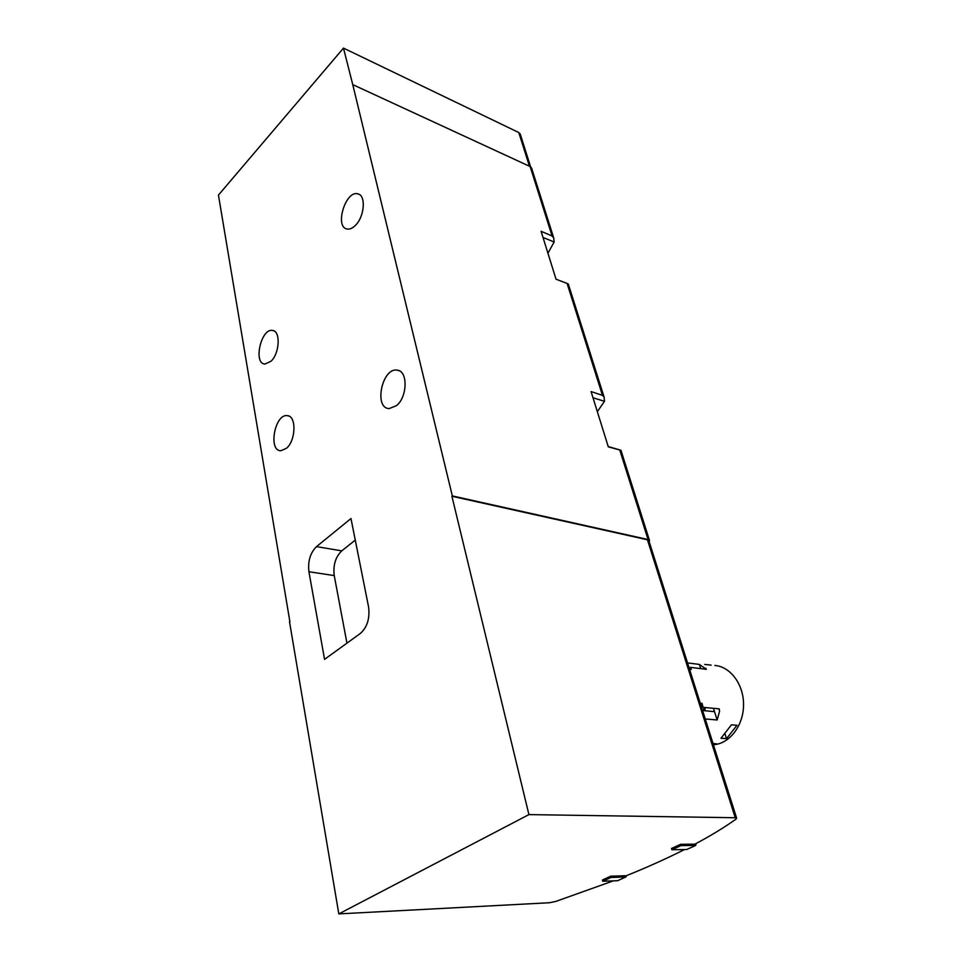 <?xml version="1.0" encoding="UTF-8"?>
<svg xmlns="http://www.w3.org/2000/svg" width="962" height="962" viewBox="0 0 962 962"><rect width="100%" height="100%" fill="white"/><g stroke="black" fill="none" stroke-linecap="round" stroke-linejoin="round"><path stroke-width="1.44" d="M696.151 843.494L695.706 845.43L686.652 849.518L671.897 849.735L671.524 848.46L680.591 844.311L694.889 844.167C710.449 835.894 724.145 827.56 735.966 819.167L736.615 818.085L735.233 817.736L528.92 814.61L338.816 913.9L549.446 902.741L555.747 901.442L613.371 880.855M626.442 875.685L625.949 876.947L617.628 880.711L602.753 881.24L602.428 880.002L610.75 876.202L626.418 875.697C647.354 867.231 666.714 858.525 684.511 849.554M531.697 168.386L530.146 166.558L352.753 84.62L452.332 495.911L648.051 539.538L619.744 449.988L620.935 450.252L608.2 446.536M547.943 253.259L554.136 241.991L553.679 237.83L552.092 236.003L530.146 166.558M597.33 411.664L604.509 401.31L604.088 397.065L602.465 395.346L567.087 283.441L556.036 279.208L541.089 231.289L552.092 236.003M619.744 449.988L608.309 446.849L591.077 391.582L602.465 395.346M649.23 541.834L649.47 540.379L648.051 539.538M567.087 283.441L568.326 284.091M289.911 621.825L218.446 195.094L343.482 48.1L352.753 84.62M316.51 546.62L350.974 518.542L368.554 606.842C369.997 618.313 367.28 627.176 360.389 633.429L324.555 659.355L308.922 571.729C307.756 561.195 310.281 552.825 316.51 546.62L341.75 550.865L355.267 540.115M396.512 405.639L389.129 408.597C373.46 408.249 382.287 366.955 397.318 370.178C408.032 370.935 407.527 396.921 396.512 405.639M355.447 225.349C352.561 228.234 349.807 229.461 347.174 229.028C334.187 227.309 345.719 189.706 357.996 193.903C366.173 195.406 364.49 216.678 355.447 225.349M270.995 361.255L264.899 364.069C252.958 363.648 261.195 327.753 272.619 330.459C280.772 331.048 279.653 353.391 270.995 361.255M286.496 448.256L280.832 450.745C267.893 450.962 274.904 413.419 287.373 415.656C296.549 415.837 295.971 440.428 286.496 448.256M338.816 913.9L289.514 621.789M528.92 814.61L451.899 496.248L647.438 539.778L648.965 540.993M343.482 48.1L518.795 132.54L529.449 166.246M520.346 134.403L518.795 132.54M554.136 241.991L543.025 237.482M604.509 401.31L593.001 397.775M695.706 845.43L680.976 845.598L680.591 844.311M671.897 849.735L680.976 845.598M625.949 876.947L611.086 877.452L610.75 876.202M602.753 881.24L611.086 877.452M346.945 643.157L334.235 575.589C332.996 565.199 335.51 556.962 341.75 550.865M700.709 668.614L699.362 664.417L687.529 662.902M705.254 718.963L717.171 719.985L714.501 711.639L702.597 710.545M713.299 744.396L716.389 743.782L713.034 743.554M726.526 738.648L720.971 738.251L731.457 724.819L737 725.276L726.526 738.648L725.144 734.331M704.725 664.429L711.158 665.127M713.407 744.708L714.213 744.636C730.002 743.361 743.59 725.168 743.554 704.773C743.71 684.367 730.423 666.666 714.874 665.463M689.526 669.227L691.293 669.444L690.391 667.339L706.433 669.324L699.362 664.417M717.171 719.985L719.6 711.134L719.179 708.85L703.066 707.323L702.044 703.354L700.264 703.186M703.066 707.323L701.803 703.33M691.053 669.42L690.391 667.339M713.431 708.309L714.501 711.639M735.233 817.736L647.438 539.778M703.462 710.617L704.04 707.419M334.235 575.589L308.922 571.729M719.6 711.134L718.854 708.826M706.096 669.287L705.759 668.229M649.47 540.379L620.935 450.252M604.088 397.065L568.302 284.006M553.679 237.83L531.529 167.869M736.615 818.085L648.845 540.62M520.189 133.874L530.603 166.823M704.749 710.738L705.35 707.539M288.78 416.029L287.373 415.656M273.773 330.82L272.619 330.459M359.139 194.372L357.996 193.903M399.194 370.755L397.318 370.178M714.213 744.636L713.359 744.588"/></g></svg>
